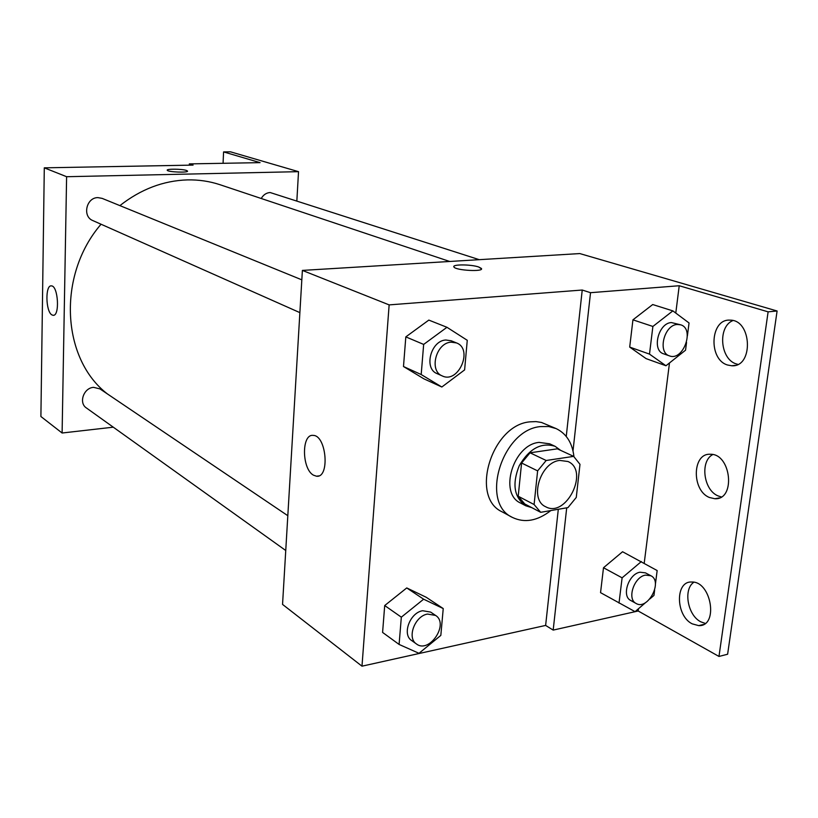 <?xml version="1.0" encoding="UTF-8"?>
<svg xmlns="http://www.w3.org/2000/svg" width="818" height="818" viewBox="0 0 818 818"><rect width="100%" height="100%" fill="white"/><g stroke="black" fill="none" stroke-linecap="round" stroke-linejoin="round"><path stroke-width="1.23" d="M559.768 460.422L567.958 461.505C589.758 470.554 566.087 518.53 545.647 506.731C528.929 499.594 540.238 462.18 559.768 460.422M537.62 470.871L534.093 504.522L540.678 512.313L567.958 507.61L576.271 497.426L579.982 464.338L573.643 456.372L546.168 460.493L537.62 470.871L521.587 463.008L518.213 496.25L534.093 504.522M573.643 456.372L557.334 448.826L530.054 452.804L546.168 460.493M540.678 512.313L524.788 503.97L518.213 496.25M521.587 463.008L530.054 452.804M560.657 450.36L555.074 446.301C541.332 442.109 529.399 448.54 519.287 465.616C511.894 484.031 514.052 497.416 525.739 505.769L531.812 507.661M525.739 505.769L520.534 503.029C498.479 493.469 513.305 444.471 539.082 442.395L549.737 443.837L555.074 446.301M550.851 510.555C537.426 520.954 524.604 523.244 512.395 517.416C479.583 502.825 502.15 429.368 540.729 426.577L548.786 426.536L556.199 428.622C566.414 433.622 572.334 442.937 573.939 456.587M512.395 517.416L502.201 511.884C469.501 497.324 491.792 424.522 530.197 421.832L535.984 421.597L541.485 422.456L556.199 428.622M558.305 509.277L545.626 625.422L553.183 630.095L638.183 610.995L718.971 656.445L727.621 654.236L777.1 310.993L579.778 253.57L302.384 270.41L389.143 304.889L361.985 666.179L545.626 625.422M389.143 304.889L582.232 290.032L566.25 436.444M446.955 327.292L428.826 320.094L405.82 336.883L403.489 366.525L423.98 378.877L441.832 387.006L464.614 369.9L467.262 340.298L446.955 327.292L423.663 344.419L421.188 374.532L441.832 387.006M443.233 608.561L426.219 597.273L406.75 587.938L384.705 605.545L382.589 632.426L399.092 644.441L418.99 653.306L440.83 635.402L443.233 608.561L423.632 599.205L401.331 617.171L399.092 644.441M478.704 266.995L481.373 268.437C484.522 272.026 455.616 270.523 453.959 267.005C451.526 264.234 470.994 264.245 478.704 266.995M582.232 290.032L590.524 292.691L679.226 285.738L768.112 311.842L777.1 310.993M302.384 270.41L282.547 604.41L361.985 666.179M313.478 475.186C301.73 468.98 301.382 433.683 313.151 435.401C326.515 435.196 330.053 478.203 316.525 476.219L313.478 475.186M481.505 268.856L478.704 267.005C471.567 264.459 453.499 264.163 453.837 266.607M590.524 292.691L573.009 450.902M768.112 311.842L718.971 656.445M737.836 364.368L736.425 363.969C720.126 359.429 717.468 326.771 732.897 320.554M705.198 623.398L700.781 621.813C687.59 615.361 683.05 589.257 693.848 582.252M721.282 496.925L718.184 495.943C703.552 490.319 699.758 461.25 712.754 454.563M566.71 507.825L553.183 630.095M655.392 584.287L657.161 570.545L622.57 551.741L603.5 567.733L600.545 592.651L635.065 611.659L645.699 602.518M687.376 335.993L689.053 322.977L672.856 310.881L652.713 304.541L632.938 319.838L629.696 347.088L646.118 358.632L665.954 365.758L685.545 350.196L686.547 342.415M679.226 285.738L675.78 313.069M669.482 362.957L644.216 563.173M638.459 608.735L638.183 610.995M727.56 365.012C708.081 359.491 710.177 318.539 730.004 320.155C752.079 319.582 753.756 367.568 731.66 365.758L727.56 365.012M692.192 623.837C675.576 615.75 675.055 580.964 691.629 582.027C711.425 580.903 718.899 626.782 698.674 625.627L692.192 623.837M709.451 497.497C691.486 490.565 692.13 452.957 710.29 454.276C731.261 453.417 736.047 500.187 714.84 498.735L709.451 497.497M119.888 205.625C140.798 189.234 163.303 180.655 187.414 179.899C198.784 179.663 209.674 181.279 220.083 184.745L449.685 261.463M107.536 394.02C61.647 359.163 56.81 275.421 101.043 224.234M301.822 279.838L102.138 198.375L97.956 197.629C86.319 197.363 82.086 216.504 92.843 220.584L299.879 312.629M261.228 198.498C263.396 194.776 266.361 192.792 270.124 192.527L479.266 259.674M285.748 550.504L86.401 407.957C78.446 402.916 83.681 387.834 93.579 387.354L99.949 388.898L287.813 515.698M296.862 200.666L298.529 171.668L66.606 176.708L62.107 433.008L113.283 427.18M66.606 176.708L44.295 167.833L193.079 165.103L189.336 163.897L260.073 162.639L223.58 151.913L230.482 151.821L298.529 171.668M187.516 171.146L186.473 170.461L187.486 171.023C189.03 172.895 167.751 172.128 167.261 170.287C165.952 168.733 182.199 168.886 186.473 170.461C182.383 168.958 166.831 168.713 167.23 170.175M44.295 167.833L40.9 416.515L62.107 433.008M51.953 314.92C45.644 311.791 45.082 284.776 51.37 285.881C58.231 285.564 60 316.525 53.068 315.298L51.953 314.92M223.069 163.293L223.58 151.913M189.295 165.175L189.336 163.897M442.293 375.943L437.078 373.621C423.509 368.642 430.789 340.544 445.861 340.012L451.199 340.769L456.495 342.926C473.54 349.041 458.479 384.01 442.293 375.943C428.693 370.953 436.035 342.711 451.137 342.169L456.495 342.926M428.826 320.094L405.82 336.883L423.663 344.419M405.82 336.883L403.489 366.525L421.188 374.532M403.489 366.525L423.98 378.877M416.454 643.96L411.597 640.494C401.853 634.482 409.93 612.641 422.64 610.729L430.636 612.089L435.565 615.422C449.45 623.837 429.286 654.052 416.454 643.96C406.679 637.948 414.808 615.995 427.548 614.062L435.565 615.422M426.219 597.273L406.75 587.938L423.632 599.205M406.75 587.938L384.705 605.545L401.331 617.171M384.705 605.545L382.589 632.426M672.856 310.881L652.887 326.454L649.492 354.112L665.954 365.758M669.472 355.881L663.674 353.846C651.537 350.564 658.275 322.987 671.384 322.568L680.658 324.818C695.065 328.724 683.214 361.495 669.472 355.881C657.324 352.589 664.114 324.899 677.243 324.47L680.658 324.818M652.713 304.541L632.938 319.838L652.887 326.454M632.938 319.838L629.696 347.088L649.492 354.112M629.696 347.088L646.118 358.632M649.86 598.94L653.96 595.422L654.635 590.146M641.363 561.547L622.109 577.835L619.011 603.081M636.107 603.469L630.709 600.453C621.322 596.128 628.623 573.888 640.013 572.211L645.433 572.856L650.903 575.749C663.255 581.475 647.672 610.719 636.107 603.469C626.711 599.134 634.062 576.802 645.474 575.115L650.903 575.749M622.57 551.741L603.5 567.733L622.109 577.835M603.5 567.733L600.545 592.651M316.525 476.219L318.672 475.912M714.84 498.735L719.257 497.937M698.674 625.627L703.48 624.482M731.66 365.758L735.321 365.329M53.068 315.298L53.589 315.267"/></g></svg>
